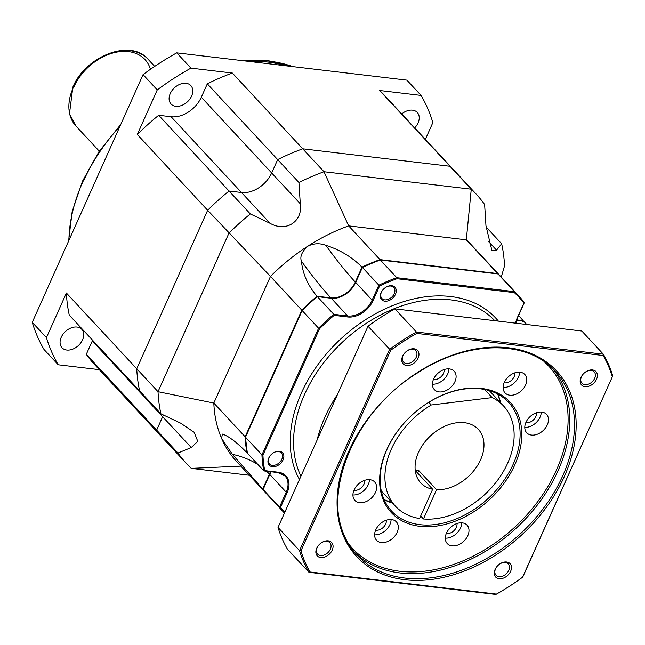 <?xml version="1.0" encoding="UTF-8"?>
<svg xmlns="http://www.w3.org/2000/svg" width="645" height="645" viewBox="0 0 645 645"><rect width="100%" height="100%" fill="white"/><g stroke="black" fill="none" stroke-linecap="round" stroke-linejoin="round"><path stroke-width="0.97" d="M425.353 139.376L432.86 122.59A227.306 160.726 137.1 0 0 421.08 95.428L406.89 80.149L176.738 52.85A227.306 160.726 137.1 0 0 143.061 74.618L32.25 322.347A227.306 160.726 137.1 0 0 44.037 349.509L58.227 364.788L99.282 369.658M66.766 350.042A13.513 9.554 137.1 0 0 80.819 342.842A13.513 9.554 137.1 0 0 81.81 329.353A13.513 9.554 137.1 0 0 77.045 327.055A13.513 9.554 137.1 0 0 62.992 334.255A13.513 9.554 137.1 0 0 62.009 347.744A13.513 9.554 137.1 0 0 66.766 350.042M232.369 73.046A197.813 139.876 137.1 0 0 207.311 83.834L277.664 159.597A197.813 139.876 -42.9 0 1 302.723 148.81L232.369 73.046L190.92 68.136A227.306 160.726 137.1 0 0 157.251 89.905L137.296 134.507A197.813 139.876 137.1 0 1 158.686 115.27L229.04 191.033A197.813 139.876 137.1 0 0 207.65 210.27L137.296 134.507M207.311 83.834L201.321 97.226A25.8 18.245 -42.9 0 1 171.127 116.745L158.686 115.27M175.803 106.296A13.513 9.554 137.1 0 0 189.856 99.096A13.513 9.554 137.1 0 0 190.839 85.608A13.513 9.554 137.1 0 0 186.083 83.318A13.513 9.554 137.1 0 0 172.03 90.518A13.513 9.554 137.1 0 0 171.038 104.006A13.513 9.554 137.1 0 0 175.803 106.296M486.048 226.951L501.657 243.754L496.545 250.179L491.925 250.615L485.975 225.823L484.637 204.538A197.813 139.876 137.1 0 0 476.244 194.177L384.605 95.5A197.813 139.876 137.1 0 0 379.631 90.51L449.984 166.273A197.813 139.876 -42.9 0 1 454.959 171.256A197.813 139.876 137.1 0 0 449.984 166.273L302.723 148.81A197.813 139.876 137.1 0 0 277.664 159.597L271.674 172.989A25.8 18.245 -42.9 0 1 241.48 192.508L229.04 191.033A197.813 139.876 -42.9 0 0 207.65 210.27L136.748 368.779L66.395 293.015L46.44 337.625A227.306 160.726 137.1 0 0 58.227 364.788M66.395 293.015A197.813 139.876 137.1 0 0 69.281 315.139L139.634 390.894A197.813 139.876 -42.9 0 1 136.748 368.779A197.813 139.876 137.1 0 0 139.634 390.894L160.919 413.816L180.697 423.185L194.258 432.384L197.757 441.357L191.259 447.541L177.939 453.032A197.813 139.876 137.1 0 0 186.332 463.392A197.813 139.876 137.1 0 0 191.299 468.375L249.333 475.26M92.598 340.246A25.8 18.245 -42.9 0 1 92.291 340.963L86.301 354.355A197.813 139.876 137.1 0 0 94.694 364.715L165.047 440.479A197.813 139.876 -42.9 0 1 156.654 430.118A197.813 139.876 137.1 0 0 165.047 440.479L186.332 463.392M421.08 95.428L379.631 90.51M414.687 127.887A13.513 9.554 137.1 0 0 417.299 112.464A13.513 9.554 137.1 0 0 412.534 110.174A13.513 9.554 137.1 0 0 401.722 113.931M176.738 52.85L190.92 68.136M143.061 74.618L157.251 89.905M32.25 322.347L46.44 337.625M170.022 445.461A197.813 139.876 -42.9 0 1 165.047 440.479M92.291 340.963L162.645 416.726A25.8 18.245 -42.9 0 0 163.354 414.977A25.8 18.245 -42.9 0 1 162.645 416.726L156.654 430.118L177.939 453.032M86.301 354.355L156.654 430.118L162.645 416.726L191.259 447.541M476.244 194.177A197.813 139.876 137.1 0 0 471.269 189.195L449.984 166.273L302.723 148.81L324 171.723A197.813 139.876 137.1 0 0 298.949 182.511L300.288 203.804C303.021 221.025 286.541 232.724 270.102 223.323L250.325 213.947A197.813 139.876 137.1 0 0 228.935 233.184L158.025 391.7A197.813 139.876 137.1 0 0 160.919 413.816M298.949 182.511L277.664 159.597L271.674 172.989A25.8 18.245 -42.9 0 1 241.48 192.508L229.04 191.033L250.325 213.947M502.31 278.221A159.726 112.948 137.1 0 0 502.132 278.027L470.794 244.286A159.726 112.948 137.1 0 0 466.319 239.827L471.269 189.195L324 171.723L348.655 225.879A159.726 112.948 137.1 0 0 307.496 246.382A159.726 112.948 137.1 0 0 270.473 276.423L207.65 210.27L136.748 368.779L158.025 391.7L213.826 403.061A159.726 112.948 137.1 0 0 221.59 438.415A159.726 112.948 137.1 0 0 236.707 461.667L268.038 495.408A159.726 112.948 137.1 0 0 268.215 495.602M501.254 277.084L504.543 265.869A197.813 139.876 137.1 0 0 501.657 243.754M270.344 471.688A20.89 14.771 137.1 0 1 269.425 474.115L262.733 489.063A159.726 112.948 137.1 0 0 268.038 495.408M247.212 452.782L246.979 452.75A159.726 112.948 137.1 0 1 245.156 436.802L301.804 310.164A159.726 112.948 137.1 0 1 316.993 296.232L330.885 297.877A20.89 14.771 137.1 0 0 355.322 282.075L362.014 267.127A159.726 112.948 137.1 0 1 379.986 259.621L497.65 273.569A159.726 112.948 137.1 0 1 502.132 278.027M516.742 319.92L523.192 320.686A159.726 112.948 137.1 0 1 523.248 320.952M415.211 470.197A39.321 27.799 137.1 0 0 416.839 470.439A39.321 27.799 137.1 0 0 418.807 470.6L436.544 489.7A39.321 27.799 137.1 0 0 476.155 467.609A39.321 27.799 137.1 0 0 478.34 429.36A39.321 27.799 137.1 0 0 464.481 422.685A39.321 27.799 -42.9 0 0 423.596 443.631A39.321 27.799 -42.9 0 0 420.717 482.863A39.321 27.799 -42.9 0 0 432.666 489.241L415.243 470.479M417.686 473.116L418.807 470.6M428.796 402.303L431.279 404.987A73.724 52.132 137.1 0 0 395.506 506.277A73.724 52.132 137.1 0 0 419.564 518.524L432.666 489.241M431.279 404.987L492.159 397.594A73.724 52.132 137.1 0 1 503.543 405.947A73.724 52.132 137.1 0 1 498.843 478.534A73.724 52.132 137.1 0 1 423.451 518.983L436.544 489.7M484.653 389.507L492.159 397.594M420.685 516.008L423.451 518.983M191.299 468.375L240.859 466.142M301.804 310.164L270.473 276.423L213.826 403.061L245.156 436.802M262.733 489.063L232.385 454.314L221.59 438.415L222.372 434.077L223.831 434.601C229.709 436.931 237.425 442.978 246.979 452.75M497.65 273.569L466.319 239.827L348.655 225.879L379.986 259.621M316.993 296.232C307.883 285.509 302.69 273.811 301.425 261.144C299.78 256.815 301.804 251.897 307.496 246.382C313.462 243.278 319.581 242.939 325.862 245.342C339.875 249.752 351.92 257.016 362.014 267.127M518.588 315.478L523.192 320.686M278.511 451.581A8.111 5.732 -42.9 0 1 281.365 452.951A8.111 5.732 -42.9 0 1 280.777 461.046A8.111 5.732 -42.9 0 1 272.343 465.368A8.111 5.732 -42.9 0 1 269.481 463.989A8.111 5.732 -42.9 0 1 271.521 454.265A8.111 5.732 -42.9 0 1 278.511 451.581M272.44 466.706A9.095 6.426 -42.9 0 1 267.949 462.046A9.095 6.426 -42.9 0 1 271.521 454.265A9.095 6.426 -42.9 0 1 279.358 451.25A9.095 6.426 -42.9 0 1 283.082 459.829A9.095 6.426 -42.9 0 1 272.44 466.706M384.847 301.183A9.095 6.426 -42.9 0 1 380.348 296.523A9.095 6.426 -42.9 0 1 383.928 288.742A9.095 6.426 -42.9 0 1 391.765 285.727A9.095 6.426 -42.9 0 1 395.482 294.305A9.095 6.426 -42.9 0 1 384.847 301.183M384.751 299.844A8.111 5.732 -42.9 0 1 381.888 298.466A8.111 5.732 -42.9 0 1 383.928 288.742A8.111 5.732 -42.9 0 1 390.918 286.049A8.111 5.732 -42.9 0 1 393.772 287.428A8.111 5.732 -42.9 0 1 393.176 295.523A8.111 5.732 -42.9 0 1 384.751 299.844M362.458 267.514L379.599 285.977L373.052 300.61A21.624 15.295 -42.9 0 1 347.752 316.969L334.158 315.357L333.779 314.317A159.726 112.948 137.1 0 0 318.598 328.24L319.469 328.837L262.95 455.193A158.993 112.424 137.1 0 0 264.708 470.624L278.301 472.237A21.624 15.295 -42.9 0 1 287.154 492.643L280.607 507.276L279.527 507.147A159.726 112.948 137.1 0 0 284.445 513.073L268.393 495.787A159.726 112.948 -42.9 0 1 263.096 489.45L279.527 507.147L286.219 492.191L269.779 474.494A20.89 14.771 137.1 0 0 270.803 471.745M373.052 300.61L372.117 300.159L378.808 285.203A159.726 112.948 137.1 0 1 396.78 277.697L514.444 291.653L498.004 273.956A159.726 112.948 -42.9 0 1 502.487 278.406L518.919 296.111A159.726 112.948 137.1 0 0 514.444 291.653L514.355 292.645L397.014 278.729L396.78 277.697L380.34 260L498.004 273.956M516.637 320.251L523.547 321.073L522.611 321.275L523.547 321.073L526.731 324.491M515.645 323.177A21.624 15.295 -42.9 0 1 517.306 317.719L524.224 302.449A159.726 112.948 137.1 0 0 518.919 296.111L524.248 302.473M523.853 303.086L524.224 302.449L523.853 303.086A158.993 112.424 137.1 0 0 514.363 292.637M379.865 260.266L380.34 260A159.726 112.948 -42.9 0 0 362.377 267.506L355.685 282.462A20.89 14.771 137.1 0 1 331.24 298.264L317.348 296.619L333.779 314.317L347.679 315.961L331.24 298.264A0.734 0.443 96.8 0 0 331.046 298.159C341.519 298.296 349.703 292.983 355.589 282.228L372.117 300.159A20.89 14.771 -42.9 0 1 347.679 315.961A0.734 0.443 -83.2 0 1 347.752 316.969M302.32 310.382A158.993 112.424 -42.9 0 1 308.584 304.335A158.993 112.424 -42.9 0 1 317.017 296.894L317.348 296.619A159.726 112.948 -42.9 0 0 302.158 310.543L318.598 328.24L261.943 454.886L245.511 437.189L302.158 310.543M247.559 452.161L247.333 453.129L263.765 470.826L264.708 470.624L263.765 470.826A159.726 112.948 137.1 0 1 261.943 454.886L262.95 455.185M263.466 488.821L270.65 471.729M245.422 437.004L247.333 453.129A159.726 112.948 -42.9 0 1 245.511 437.189L245.801 436.729M444.107 369.561A8.111 5.732 137.1 0 1 443.454 373.407A8.111 5.732 -42.9 0 1 433.456 379.454M432.416 384.186A13.513 9.554 -42.9 0 0 447.727 373.915A13.513 9.554 137.1 0 0 448.896 368.875M454.935 381.679A13.513 9.554 137.1 0 0 454.169 371.214A13.513 9.554 137.1 0 0 443.478 369.787A13.513 9.554 137.1 0 0 433.585 379.147A13.513 9.554 137.1 0 0 434.359 389.612A13.513 9.554 137.1 0 0 445.042 391.039A13.513 9.554 137.1 0 0 454.935 381.679M386.661 449.791A81.093 57.341 -42.9 0 1 411.687 415.364A81.093 57.341 -42.9 0 1 497.545 392.982A81.093 57.341 -42.9 0 1 514.758 464.981A81.093 57.341 -42.9 0 1 419.871 526.328A81.093 57.341 -42.9 0 1 386.661 449.791M375.454 492.457A13.513 9.554 137.1 0 0 374.689 482A13.513 9.554 137.1 0 0 363.998 480.573A13.513 9.554 137.1 0 0 354.105 489.926A13.513 9.554 137.1 0 0 354.879 500.391A13.513 9.554 137.1 0 0 365.57 501.818A13.513 9.554 137.1 0 0 375.454 492.457M467.827 535.624A13.513 9.554 137.1 0 0 467.061 525.159A13.513 9.554 137.1 0 0 456.37 523.732A13.513 9.554 137.1 0 0 446.477 533.093A13.513 9.554 137.1 0 0 447.251 543.558A13.513 9.554 137.1 0 0 457.942 544.985A13.513 9.554 137.1 0 0 467.827 535.624M547.307 424.845A13.513 9.554 137.1 0 0 546.541 414.38A13.513 9.554 137.1 0 0 535.85 412.953A13.513 9.554 137.1 0 0 525.957 422.314A13.513 9.554 137.1 0 0 526.731 432.771A13.513 9.554 137.1 0 0 537.414 434.198A13.513 9.554 137.1 0 0 547.307 424.845M525.627 384.968A13.513 9.554 137.1 0 0 524.861 374.511A13.513 9.554 137.1 0 0 514.17 373.084A13.513 9.554 137.1 0 0 504.277 382.437A13.513 9.554 137.1 0 0 505.051 392.902A13.513 9.554 137.1 0 0 515.734 394.329A13.513 9.554 137.1 0 0 525.627 384.968M397.135 532.335A13.513 9.554 137.1 0 0 396.369 521.87A13.513 9.554 137.1 0 0 385.678 520.442A13.513 9.554 137.1 0 0 375.785 529.795A13.513 9.554 137.1 0 0 376.559 540.26A13.513 9.554 137.1 0 0 387.25 541.687A13.513 9.554 137.1 0 0 397.135 532.335M612.307 376.599A183.317 129.629 137.1 0 0 603.164 355.516L416.799 333.417A183.317 129.629 137.1 0 0 390.66 350.316L300.933 550.903A183.317 129.629 137.1 0 0 310.084 571.986L496.44 594.093A183.317 129.629 137.1 0 0 522.587 577.186L612.75 375.882A184.301 130.322 137.1 0 0 603.341 354.202L416.42 332.038A184.301 130.322 137.1 0 0 389.54 349.413L299.546 550.604A184.301 130.322 137.1 0 0 308.955 572.284L495.876 594.448A184.301 130.322 137.1 0 0 522.748 577.073L612.75 375.882M510.638 571.268A9.828 6.95 137.1 0 0 508.558 562.545A9.828 6.95 137.1 0 0 498.15 565.254A9.828 6.95 137.1 0 0 495.11 569.43A9.828 6.95 137.1 0 0 499.141 578.71A9.828 6.95 137.1 0 0 510.638 571.268A9.828 6.95 137.1 0 0 510.082 563.657A9.828 6.95 137.1 0 0 502.31 562.625A9.828 6.95 137.1 0 0 495.11 569.43A9.828 6.95 137.1 0 0 495.674 577.041A9.828 6.95 137.1 0 0 503.447 578.073A9.828 6.95 137.1 0 0 510.638 571.268M332.223 550.112A9.828 6.95 137.1 0 0 330.135 541.381A9.828 6.95 137.1 0 0 319.726 544.098A9.828 6.95 137.1 0 0 316.695 548.274A9.828 6.95 137.1 0 0 320.718 557.546A9.828 6.95 137.1 0 0 332.223 550.112A9.828 6.95 137.1 0 0 331.659 542.501A9.828 6.95 137.1 0 0 323.887 541.461A9.828 6.95 137.1 0 0 316.695 548.274A9.828 6.95 137.1 0 0 317.259 555.877A9.828 6.95 137.1 0 0 325.032 556.917A9.828 6.95 137.1 0 0 332.223 550.112M418.129 358.072A9.828 6.95 137.1 0 0 416.041 349.348A9.828 6.95 137.1 0 0 405.632 352.057A9.828 6.95 137.1 0 0 402.601 356.233A9.828 6.95 137.1 0 0 406.624 365.505A9.828 6.95 137.1 0 0 418.129 358.072A9.828 6.95 137.1 0 0 417.565 350.461A9.828 6.95 137.1 0 0 409.793 349.429A9.828 6.95 137.1 0 0 402.601 356.233A9.828 6.95 137.1 0 0 403.157 363.844A9.828 6.95 137.1 0 0 410.93 364.877A9.828 6.95 137.1 0 0 418.129 358.072M596.544 379.236A9.828 6.95 137.1 0 0 594.456 370.504A9.828 6.95 137.1 0 0 584.048 373.221A9.828 6.95 137.1 0 0 581.016 377.389A9.828 6.95 137.1 0 0 585.039 386.669A9.828 6.95 137.1 0 0 596.544 379.236A9.828 6.95 137.1 0 0 595.98 371.625A9.828 6.95 137.1 0 0 588.208 370.585A9.828 6.95 137.1 0 0 581.016 377.389A9.828 6.95 137.1 0 0 581.58 385A9.828 6.95 137.1 0 0 589.353 386.041A9.828 6.95 137.1 0 0 596.544 379.236M603.164 355.516L603.341 354.202L581.822 331.03L394.901 308.858L416.42 332.038L416.799 333.417M390.66 350.316L368.021 326.233L278.027 527.433L299.546 550.604L300.933 550.903M310.084 571.986L308.955 572.284L287.428 549.105A184.301 130.322 137.1 0 1 278.027 527.433M496.44 594.093L495.876 594.448M394.901 308.858A184.301 130.322 137.1 0 0 368.021 326.233M508.768 570.365A8.353 5.91 137.1 0 0 508.292 563.899A8.353 5.91 137.1 0 0 498.15 565.254A8.353 5.91 137.1 0 0 495.57 568.801A8.353 5.91 137.1 0 0 496.045 575.267A8.353 5.91 137.1 0 0 502.649 576.154A8.353 5.91 137.1 0 0 508.768 570.365M330.353 549.209A8.353 5.91 137.1 0 0 329.869 542.743A8.353 5.91 137.1 0 0 319.726 544.098A8.353 5.91 137.1 0 0 317.155 547.645A8.353 5.91 137.1 0 0 317.63 554.111A8.353 5.91 137.1 0 0 324.233 554.998A8.353 5.91 137.1 0 0 330.353 549.209M416.251 357.169A8.353 5.91 137.1 0 0 415.775 350.703A8.353 5.91 137.1 0 0 405.632 352.057L405.632 352.057A8.353 5.91 137.1 0 0 403.052 355.605A8.353 5.91 137.1 0 0 403.528 362.071A8.353 5.91 137.1 0 0 410.139 362.958A8.353 5.91 137.1 0 0 416.251 357.169M594.674 378.333A8.353 5.91 137.1 0 0 594.19 371.859A8.353 5.91 137.1 0 0 584.048 373.221A8.353 5.91 137.1 0 0 581.476 376.769A8.353 5.91 137.1 0 0 581.951 383.235A8.353 5.91 137.1 0 0 588.554 384.114A8.353 5.91 137.1 0 0 594.674 378.333M513.194 464.231A79.867 56.47 -42.9 0 1 454.749 519.523A79.867 56.47 -42.9 0 1 391.596 511.09A79.867 56.47 -42.9 0 1 387.04 449.267A79.867 56.47 -42.9 0 1 411.687 415.364A79.867 56.47 -42.9 0 1 508.639 402.399A79.867 56.47 -42.9 0 1 513.194 464.231M352.936 494.965A13.513 9.554 -42.9 0 0 368.247 484.693A13.513 9.554 137.1 0 0 369.416 479.654M364.627 480.34A8.111 5.732 137.1 0 1 363.974 484.185A8.111 5.732 -42.9 0 1 353.976 490.232M445.308 538.124A13.513 9.554 -42.9 0 0 460.619 527.86A13.513 9.554 137.1 0 0 461.788 522.821M456.999 523.506A8.111 5.732 137.1 0 1 456.346 527.352A8.111 5.732 -42.9 0 1 446.348 533.399M524.788 427.345A13.513 9.554 -42.9 0 0 540.099 417.073A13.513 9.554 137.1 0 0 541.268 412.042M536.479 412.727A8.111 5.732 137.1 0 1 535.826 416.565A8.111 5.732 -42.9 0 1 525.828 422.62M503.108 387.476A13.513 9.554 -42.9 0 0 518.419 377.204A13.513 9.554 137.1 0 0 519.588 372.165M514.799 372.858A8.111 5.732 137.1 0 1 514.146 376.696A8.111 5.732 -42.9 0 1 504.148 382.751M374.616 534.834A13.513 9.554 -42.9 0 0 389.927 524.562A13.513 9.554 137.1 0 0 391.096 519.531M386.307 520.217A8.111 5.732 137.1 0 1 385.654 524.054A8.111 5.732 -42.9 0 1 375.656 530.109M119.881 126.436A159.726 112.948 -42.9 0 0 82.745 182.043A159.726 112.948 137.1 0 0 68.902 240.408M201.321 97.226L300.288 203.804M171.127 116.745L270.102 223.323M244.286 60.864A159.726 112.948 -42.9 0 1 292.757 66.612M83.503 180.995A157.267 111.206 -42.9 0 1 119.873 126.468M248.204 61.331A157.267 111.206 -42.9 0 1 285.509 65.75M99.298 151.188L75.941 126.033A49.149 34.749 137.1 0 1 73.135 87.986A49.149 34.749 -42.9 0 1 109.102 53.962A49.149 34.749 -42.9 0 1 147.963 59.147L154.687 66.395M73.893 86.946A46.69 33.016 -42.9 0 1 88.3 67.128A46.69 33.016 -42.9 0 1 150.47 69.289M487.991 240.964L496.545 250.179M269.425 474.115A105.836 72.611 -23.5 0 0 266.554 471.245M258.024 464.642A105.836 72.611 -23.5 0 0 232.385 454.314M355.322 282.075A105.836 18.108 57.1 0 1 325.862 245.342M330.885 297.877A105.836 18.108 57.1 0 1 301.425 261.144M280.615 507.276A158.993 112.424 137.1 0 0 284.776 512.332M334.158 315.357A158.993 112.424 137.1 0 0 319.477 328.837M397.022 278.713A158.993 112.424 137.1 0 0 379.607 285.977M498.408 321.137A127.783 90.356 137.1 0 0 450.823 296.547A127.783 90.356 137.1 0 0 324.604 356.048A127.783 90.356 137.1 0 0 299.457 479.525M494.812 320.71A125.323 88.615 137.1 0 0 451.073 299.909A125.323 88.615 137.1 0 0 328.877 356.371A125.323 88.615 137.1 0 0 300.949 476.179M337.577 394.305A125.323 88.615 137.1 0 0 317.106 440.059M330.837 298.216A0.734 0.443 96.8 0 1 331.046 298.159L317.187 296.515M355.822 282.147L362.248 267.353L380.05 259.919M269.924 474.172L263.039 489.144M278.301 472.237A0.734 0.443 96.8 0 1 277.664 472.479M278.06 472.527A20.89 14.771 -42.9 0 1 285.025 476.018A20.89 14.771 -42.9 0 1 286.219 492.191L287.154 492.643M348.356 543.509A133.926 94.702 137.1 0 0 399.779 571.244A133.926 94.702 -42.9 0 0 541.655 496.199A133.926 94.702 -42.9 0 0 544.162 361.676M354.702 552.483A135.152 95.565 137.1 0 0 399.9 572.921A135.152 95.565 -42.9 0 0 538.994 502.874A135.152 95.565 -42.9 0 0 552.644 368.666M356.991 555.087C314.317 513.718 346.107 416.493 417.202 373.124C466.972 340.068 527.054 339.407 555.063 371.149A135.152 95.565 -42.9 0 1 495.166 553.313A135.152 95.565 -42.9 0 1 404.633 578.017A135.152 95.565 -42.9 0 1 356.991 555.087A135.152 95.565 -42.9 0 1 416.888 372.915M496.118 554.773A136.385 96.436 137.1 0 0 569.462 390.797A136.385 96.436 137.1 0 0 417.122 372.729A136.385 96.436 137.1 0 0 343.777 536.704A136.385 96.436 137.1 0 0 496.118 554.773M384.122 499.657A79.867 56.47 137.1 0 0 392.547 503.092M500.593 402.762A79.867 56.47 137.1 0 0 497.787 394.103M293.298 66.677L268.981 60.856L242.254 60.622M120.784 124.421L98.927 151.736L82.447 181.269L72.175 211.528L68.588 241.117M75.941 126.033L69.483 113.794L72.829 87.22C85.398 56.147 130.629 38.418 147.963 59.147M489.353 390.668L503.543 405.947M381.316 490.998L395.506 506.277M515.976 323.218L517.621 317.638L524.28 302.755M516.661 320.17L523.321 320.96M497.988 273.94L502.487 278.406M380.163 259.895L497.763 273.843M268.393 495.787L263.071 489.426M263.99 470.939L277.858 472.583L285.025 476.018M245.447 436.891L302.037 310.382M302.094 310.31L317.098 296.539M384.097 499.609L392.442 502.971M500.48 402.649L497.738 394.079"/></g></svg>

